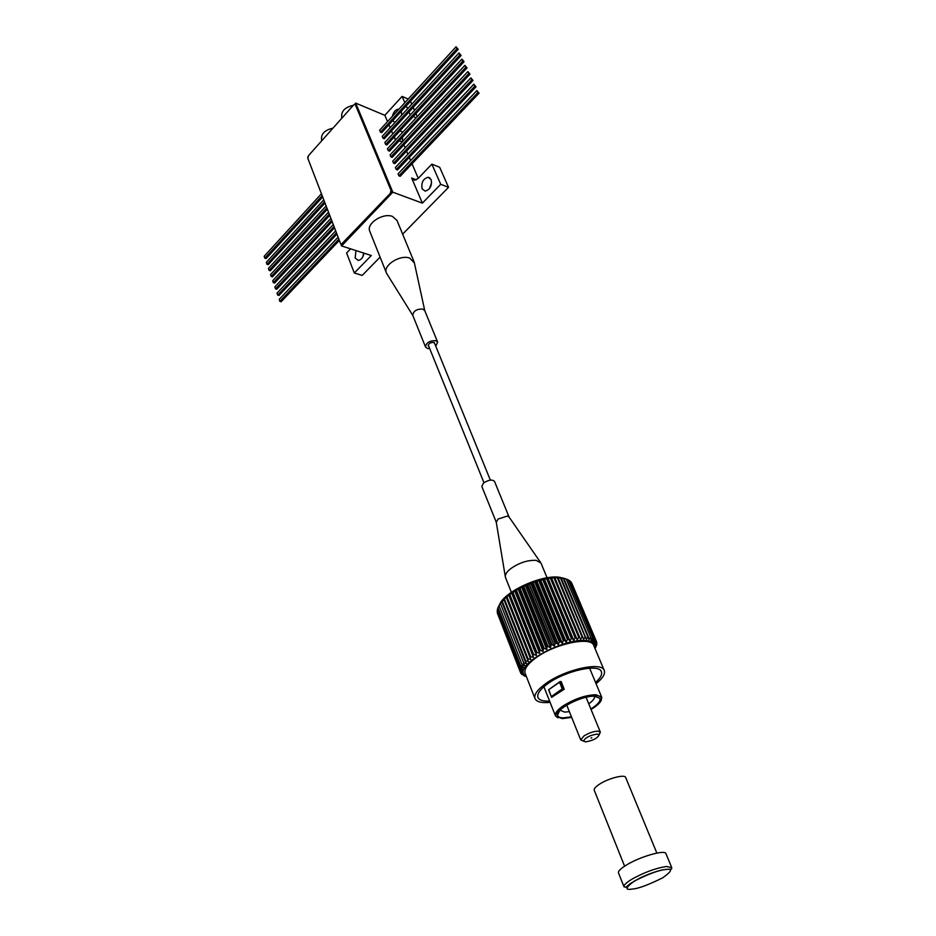 <?xml version="1.0" encoding="UTF-8"?>
<svg xmlns="http://www.w3.org/2000/svg" width="936" height="936" viewBox="0 0 936 936"><rect width="100%" height="100%" fill="white"/><g stroke="black" fill="none" stroke-linecap="round" stroke-linejoin="round"><path stroke-width="1.4" d="M413.993 261.624L396.969 220.393L392.5 216.45C383.046 212.53 366.151 223.505 369.732 231.157L369.837 231.414M387.13 274.225L386.369 272.844C382.847 265.403 400.128 254.37 409.64 258.067L414.379 262.876M412.846 315.537L412.764 315.338C413.361 310.986 416.719 308.892 422.826 309.044L424.804 310.799M429.718 348.648L427.448 348.473L425.517 346.964C426.172 342.681 429.577 340.575 435.743 340.645L437.65 342.143L435.766 346.191M428.887 346.589L428.208 345.899C428.583 343.524 430.466 342.354 433.894 342.4L434.936 344.144M549.584 701.076C542.938 701.392 539.042 700.128 537.896 697.297C536.96 693.775 540.177 689.294 547.572 683.865C565.239 670.702 599.637 663.203 601.403 671.861C602.281 674.669 600.327 678.19 595.53 682.426M604.188 670.316L593.81 645.688C591.727 635.883 554.346 643.711 535.345 658.254C527.413 664.232 523.985 669.205 525.073 673.195L525.213 673.557M550.099 702.363C541.453 703.182 536.398 701.871 534.947 698.42C533.918 694.582 537.439 689.703 545.489 683.771C564.782 669.38 602.398 661.179 604.317 670.644C605.346 674.107 602.597 678.46 596.068 683.701M526.477 676.787L524.066 674.645C515.35 664.56 563.683 637.79 586.135 640.598C591.845 641.113 594.957 642.938 595.471 646.074L595.167 648.905M561.132 578.015L563.215 578.272L587.972 637.205L586.404 639.428L561.132 578.015L560.442 577.968L585.187 637.018L585.877 637.042M585.187 637.018L583.619 639.335L558.137 577.886L557.376 577.886L582.098 637.053L582.871 637.018M582.098 637.053L580.554 639.452L554.861 577.98L554.053 578.038L578.74 637.311L579.571 637.229M578.74 637.311L577.243 639.791L576.026 637.662L551.362 578.319L550.497 578.425L575.149 637.802L576.026 637.662M575.149 637.802L573.721 640.341L572.282 638.317L547.665 578.881L546.764 579.056L571.358 638.516L572.282 638.317M571.358 638.516L570.024 641.113L568.374 639.194L543.816 579.676L542.88 579.899L567.415 639.44L568.374 639.194M567.415 639.44L566.198 642.073L564.35 640.282L539.861 580.683L538.902 580.952L563.367 640.575L564.35 640.282M563.367 640.575L562.302 643.231L560.255 641.558L535.848 581.899L534.877 582.215L559.272 641.897L560.255 641.558M559.272 641.897L558.347 644.576L556.136 643.02L531.812 583.303L530.852 583.666L555.153 643.395L556.136 643.02M555.153 643.395L554.416 646.074L552.041 644.647L527.81 584.895L526.863 585.293L551.082 645.056L552.041 644.647M551.082 645.056L550.532 647.724L548.028 646.413L523.891 586.638L522.978 587.071L547.092 646.858L548.028 646.413M547.092 646.858L546.753 649.49L544.144 648.309L520.1 588.51L519.211 588.978L543.231 648.777L544.144 648.309M543.231 648.777L543.114 651.362L540.411 650.298L516.473 590.511L515.642 591.002L539.557 650.789L540.411 650.298M539.557 650.789L539.663 653.328L536.901 652.369L513.068 592.593L512.284 593.096L536.094 652.872L536.901 652.369M536.094 652.872L536.433 655.34L533.637 654.498L509.909 594.746L509.196 595.261L532.9 655.013L533.637 654.498M532.9 655.013L533.473 657.4L530.665 656.651L507.031 596.934L506.388 597.46L529.998 657.166L530.665 656.651M529.998 657.166L530.806 659.47L528.021 658.804L504.481 599.145L503.919 599.672L527.436 659.318L528.021 658.804M527.436 659.318L528.466 661.518L525.716 660.945L502.269 601.345L501.801 601.86L525.225 661.448L525.716 660.945M525.225 661.448L526.477 663.542L523.786 663.027L500.444 603.509L523.786 663.027M523.388 663.519L524.862 665.508L522.265 665.051L498.993 605.604L522.265 665.051M521.96 665.519L523.622 667.391L521.141 666.97L497.952 607.628L521.141 666.97M520.931 667.415L522.791 669.17L520.439 668.784L497.32 609.547L520.439 668.784M520.334 669.205L522.37 670.831L520.159 670.468L497.11 611.337L520.159 670.468M520.159 670.843L522.346 672.352L520.311 672.001L497.308 612.975L520.311 672.001M520.404 672.34L522.733 673.721L520.884 673.358L520.498 672.399M524.956 676.283L520.884 673.358M564.092 578.343L559.623 577.301C541.944 574.318 504.293 591.552 499.485 604.726M497.11 611.337L497.437 610.506M497.32 609.547L497.858 608.353M497.952 607.628L499.239 605.124M498.993 605.604L500.058 604.012M500.444 603.509L501.801 601.86M502.269 601.345L503.919 599.672M504.481 599.145L506.06 596.899L506.388 597.46M507.031 596.934L508.634 594.781L509.196 595.261M509.909 594.746L511.489 592.699L512.284 593.096M513.068 592.593L514.613 590.651L515.642 591.002M516.473 590.511L517.959 588.685L519.211 588.978M520.1 588.51L521.504 586.813L522.978 587.071M523.891 586.638L525.19 585.058L526.863 585.293M527.81 584.895L528.98 583.444L530.852 583.666M531.812 583.303L532.83 581.993L534.877 582.215M535.848 581.899L536.691 580.718L538.902 580.952M539.861 580.683L540.517 579.618L542.88 579.899M543.816 579.676L544.272 578.729L546.764 579.056M547.665 578.881L547.911 578.062L550.497 578.425M551.362 578.319L551.398 577.606L554.053 578.038M554.861 577.98L554.674 577.372L557.376 577.886M558.137 577.886L560.442 577.968M595.507 647.256L596.852 644.74L595.998 645.758L596.852 642.798L595.787 644.331L596.524 641.71L571.732 583.069L596.524 641.71M596.372 641.394L595.179 643.044L595.741 640.435L571.054 582.016L595.741 640.435M595.483 640.165L594.173 641.932L594.535 639.346L569.825 580.811L594.535 639.346M594.184 639.112L592.78 641.008L592.933 638.457L568.187 579.793L592.933 638.457M592.488 638.27L591.002 640.282L590.944 637.767L566.186 578.975L590.944 637.767M590.405 637.627L588.873 639.744L588.58 637.287L563.823 578.389L562.945 578.015L565.648 578.822M587.972 637.205L588.58 637.287M563.215 578.272L563.823 578.389M566.21 579.045L567.742 579.571M568.316 580.086L569.462 580.542M570.059 581.373L570.796 581.712M580.554 639.452L554.674 577.372M577.243 639.791L551.398 577.606M573.721 640.341L547.911 578.062M570.024 641.113L544.272 578.729M596.478 641.909L596.852 642.798M566.198 642.073L540.517 579.618M562.302 643.231L536.691 580.718M593.003 640.715L594.138 643.406M595.53 646.682L595.799 647.338M558.347 644.576L532.83 581.993M591.341 639.838L592.277 642.084M592.839 640.926L593.728 643.02M554.416 646.074L528.98 583.444M550.532 647.724L525.19 585.058M546.753 649.49L521.504 586.813M543.114 651.362L517.959 588.685M539.663 653.328L514.613 590.651M536.433 655.34L511.489 592.699M533.473 657.4L508.634 594.781M530.806 659.47L506.06 596.899M523.516 674.926L523.294 674.341M521.855 674.552L521.492 673.627M656.861 853.07L625.693 777.535C625.119 774.002 608.377 778.249 599.403 784.251C595.612 786.755 593.88 788.732 594.22 790.171L594.266 790.3M671.674 867.438L665.976 853.726C665.519 849.361 640.411 856.428 626.629 864.911C620.825 868.444 618.099 871.088 618.462 872.843L618.52 873.007M431.11 179.525C432.151 185.679 430.174 189.54 425.166 191.143L422.113 188.826C421.083 182.66 423.084 178.799 428.115 177.243L431.11 179.525M401.333 111.255L401.684 115.198M394.945 122.534L392.757 120.592M363.928 253.153C363.121 257.447 361.249 259.88 358.312 260.454L355.177 258.055L355.949 250.579M417.245 116.614L415.923 113.619M414.508 110.401L413.197 107.441M411.77 104.235L410.471 101.299M402.503 141.617L402.562 137.147M418.275 178.32L412.027 163.812M410.623 160.559L409.289 157.459M407.897 154.218L406.575 151.141M405.183 147.911L403.872 144.869M448.531 187.317L439.651 167.24L431.87 164.139L418.099 178.495L414.519 180.227L411.653 178.027L422.382 203.135L440.727 184.298L448.531 187.317L402.644 234.14M350.59 248.847L346.612 252.989L354.311 272.984L362.197 275.406L380.098 257.131M429.39 188.733L431.636 182.649M362.618 257.178L363.811 253.106M354.311 272.984L371.311 255.528L341.593 245.946L392.816 192.196L422.382 203.135M307.874 156.803L307.745 157.868M340.798 243.886L341.593 245.946M408.201 99.052L402.094 96.385L384.836 115.315L355.715 103.112L354.557 104.411M410.272 114.988L408.974 112.016M407.558 108.81L406.271 105.873M404.867 102.679L402.094 96.385M416.181 117.772L413.244 116.52M394.15 137.112L394.969 139.019L394.501 136.738M384.836 115.315L387.527 121.61M388.896 124.804L390.148 127.741M391.517 130.946L392.781 133.906M392.816 192.196L355.715 103.112M456.967 48.73L458.195 49.327L381.701 132.643L380.461 132.14L379.642 130.221L456.054 46.8L456.967 48.73L380.461 132.14M462.84 61.074L464.069 61.671L386.896 144.951L385.655 144.448L384.836 142.506L461.916 59.12L462.84 61.074L385.655 144.448M468.784 73.57L470.012 74.155L392.149 157.388L390.909 156.897L390.078 154.931L467.848 71.592L468.784 73.57L390.909 156.897M474.798 86.217L476.026 86.791L397.472 169.966L396.232 169.486L395.39 167.497L473.85 84.217L474.798 86.217L396.232 169.486M477.84 92.594L479.068 93.167L400.152 176.319L398.911 175.839L398.069 173.839L476.88 90.581L477.84 92.594L398.911 175.839M471.779 79.876L473.008 80.449L394.805 163.66L393.565 163.18L392.722 161.191L470.831 77.887L471.779 79.876L393.565 163.18M465.8 67.31L467.029 67.895L389.516 151.152L388.276 150.661L387.445 148.695L464.864 65.344L465.8 67.31L388.276 150.661M459.892 54.885L461.12 55.481L384.286 138.774L383.046 138.282L382.227 136.34L458.968 52.942L459.892 54.885L383.046 138.282M440.727 184.298L431.87 164.139M392.383 116.31C393.541 111.77 395.682 109.383 398.806 109.149L398.806 109.149M321.446 193.764L264.163 256.3L264.829 258.207L266.07 258.582L322.663 196.946M326.149 205.99L268.398 268.456L269.077 270.387L270.317 270.75L327.366 209.184M330.899 218.357L272.68 280.741L273.359 282.684L274.611 283.046L332.128 221.563M335.696 230.864L277.009 293.155L277.7 295.121L278.951 295.472L336.937 234.082M338.118 237.159L279.197 299.415L279.887 301.392L281.139 301.731L339.358 240.388M333.286 224.593L274.845 286.931L275.523 288.885L276.775 289.236L334.526 227.799M328.513 212.156L270.539 274.587L271.206 276.518L272.458 276.88L329.741 215.35M323.786 199.859L266.28 262.361L266.947 264.28L268.187 264.654L325.014 203.042M458.195 49.327L456.054 46.8M464.069 61.671L461.916 59.12M470.012 74.155L467.848 71.592M476.026 86.791L473.85 84.217M479.068 93.167L476.88 90.581M473.008 80.449L470.831 77.887M467.029 67.895L464.864 65.344M461.12 55.481L458.968 52.942M322.183 195.682L264.829 258.207M326.886 207.932L269.077 270.387M331.648 220.311L273.359 282.684M336.457 232.842L277.7 295.121M338.879 239.16L279.887 301.392M334.047 226.559L275.523 288.885M329.261 214.11L271.206 276.518M324.523 201.79L266.947 264.28M353.621 104.972L308.506 155.622L307.862 158.406L340.529 243.454L341.476 244.167L390.312 193.366L391.002 190.394L355.481 105.019L354.756 104.411L353.621 104.972M356.125 105.288L391.002 190.394M390.312 193.366L390.967 193.612L391.646 190.64M390.967 193.612L343.056 243.898L342.4 243.688M341.523 244.167L343.056 243.898M547.08 577.804L540.949 563.004L536.164 560.36C527.682 559.95 519.129 562.758 510.529 568.807C506.587 572.001 504.878 574.798 505.393 577.196L505.545 577.629M496.279 522.276L481.818 486.416L483.526 483.046C488.545 479.805 492.207 479.244 494.5 481.373L509.114 517.117L507.324 516.064L498.081 519.047L496.267 522.23L505.288 576.553M332.97 128.162C324.687 130.057 320.884 133.953 321.563 139.885L321.645 140.096M561.167 681.583L564.232 689.212L551.62 697.355L548.59 689.75L559.985 681.619L561.167 681.583M557.938 717.865L555.422 715.806C554.779 713.326 557.177 710.131 562.641 706.235C574.119 698.958 585.211 695.132 595.881 694.734L601.708 697.261L601.251 700.268M571.662 717.35L562.197 718.614L556.218 716.356C551.924 710.365 581.958 694.395 595.705 695.471C599.134 695.635 601.064 696.548 601.497 698.221C601.813 701.298 598.338 705.042 591.049 709.476M588.732 703.813L588.919 703.685C593.108 700.725 594.945 698.291 594.442 696.372L594.442 696.372M590.85 708.973C597.776 704.621 600.772 701.076 599.836 698.303L594.594 696.244C582.239 695.284 555.13 709.254 557.517 715.256C557.938 716.906 559.857 717.783 563.273 717.865L571.451 716.847M560.032 710.19L564.63 712.097L569.38 711.664M582.988 740.902L580.741 739.931L583.889 736C588.732 733.005 593.389 731.379 597.858 731.11L600.327 732.081L599.005 734.596M585.538 741.862L583.526 741.125C585.14 737.673 589.68 735.322 597.156 734.07L599.145 734.865C597.414 738.305 592.874 740.633 585.538 741.862M591.002 737.977L591.821 737.779L591.002 737.977M564.232 689.212L563.437 689.177L560.36 681.548M563.437 689.177L551.62 697.355M563.062 689.259L562.22 688.908L559.529 682.239L559.985 681.619M548.578 689.773L559.529 682.239M548.777 689.809L551.585 697.332M562.22 688.908L551.433 696.478M353.328 105.312C344.846 107.254 340.985 111.314 341.734 117.48L341.827 117.69M632.163 889.06C624.593 890.37 625.365 887.679 634.491 880.975C649.444 873.569 659.822 869.766 665.613 869.556C672.984 868.409 672.013 871.159 662.688 877.828C648.121 885.023 637.942 888.767 632.163 889.06M632.268 878.986C644.459 872.293 655.82 868.128 666.338 866.49L671.732 867.578C670.995 869.357 673.745 869.123 665.859 869.38C658.605 870.445 649.97 873.323 639.932 878.015L630.185 883.642L625.927 887.281L623.996 886.79C623.657 885.093 626.418 882.496 632.268 878.986M402.878 132.093L399.929 130.876M402.188 141.944L399.216 140.739M396.045 139.452L394.969 139.019M416.321 179.829L411.653 178.027M369.732 231.157L386.369 272.844M412.834 315.502L386.603 273.382M412.764 315.338L425.517 346.964M424.78 310.705L414.274 262.431M424.733 310.588L437.65 342.143M524.066 674.645L520.896 673.393M525.073 673.195L534.947 698.42M595.471 646.074L596.875 642.997M624.593 866.174L594.22 790.171M618.462 872.843L623.996 886.79M429.987 177.969L428.115 177.243M342.12 244.378L341.476 244.167M505.463 577.418L511.384 592.301M509.114 517.117L540.318 562.091M321.563 139.885L321.855 140.634M589.61 668.175L601.626 697.051M556.218 716.356L555.539 716.075M594.582 696.244L599.836 698.303M586.041 697.261L600.292 731.999M583.526 741.125L580.753 739.978M543.91 686.743L555.422 715.806M601.497 698.221L601.789 697.554M559.669 710.576L557.517 715.256M566.736 705.112L580.741 739.931M599.145 734.865L600.339 732.127M428.243 344.998L483.959 482.707M434.281 342.541L490.347 480.11"/></g></svg>

